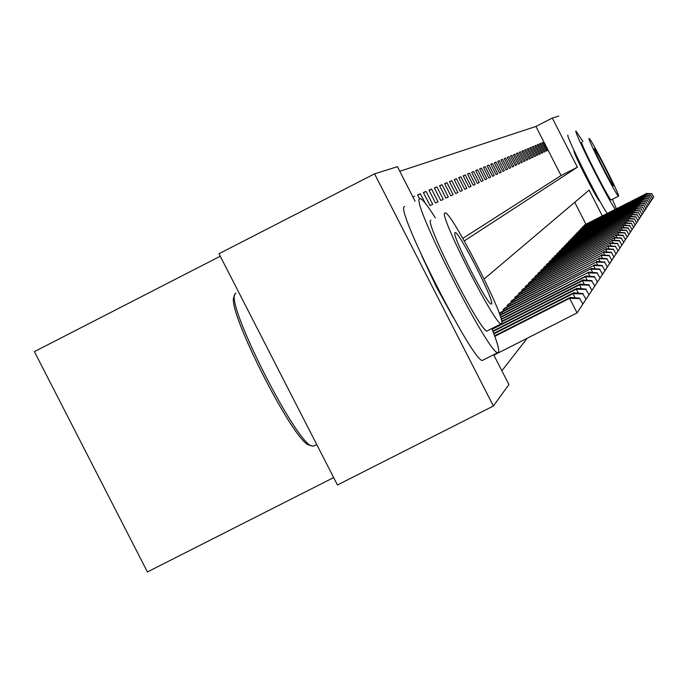 <?xml version="1.0" encoding="UTF-8"?>
<svg xmlns="http://www.w3.org/2000/svg" width="688" height="688" viewBox="0 0 688 688"><rect width="100%" height="100%" fill="white"/><g stroke="black" fill="none" stroke-linecap="round" stroke-linejoin="round"><path stroke-width="1.03" d="M599.661 200.758L599.592 200.973C598.594 202.711 571.943 150.509 574.084 150.999L574.291 151.076M453.177 317.374L436.467 287.094L421.77 255.781M220.255 256.22L34.4 351.637L147.421 571.952L333.663 477.567M493.657 354.733L508.922 384.566L493.382 406.006L337.464 484.98L218.982 253.734L374.573 173.84L397.423 166.677L415.096 201.223M462.809 238.366L561.055 175.552L535.943 126.446L399.78 171.286M535.943 126.446L552.301 118.061L558.708 116.048M412.955 197.035L414.511 196.235L412.895 196.914M419.611 198.884L417.599 194.945L420.394 193.767L425.15 203.055M430.06 205.583L432.709 204.336L426.078 191.384L423.378 192.52L430.06 205.583M435.521 203.012L438.084 201.816L431.565 189.088L428.959 190.18L435.521 203.012M440.802 200.535L443.27 199.382L436.871 186.861L434.343 187.919L440.802 200.535M445.901 198.144L448.292 197.026L441.997 184.711L439.555 185.734L445.901 198.144M450.838 195.831L453.151 194.738L446.951 182.638L444.594 183.627L450.838 195.831M455.611 193.586L457.847 192.537L451.758 180.626L449.47 181.58L455.611 193.586M460.238 191.419L462.405 190.395L456.402 178.674L454.192 179.602L460.238 191.419M464.71 189.312L466.808 188.331L460.908 176.79L458.767 177.685L464.71 189.312M469.053 187.282L471.091 186.319L465.277 174.958L463.196 175.827L469.053 187.282M473.258 185.304L475.236 184.375L469.508 173.178L467.487 174.03L473.258 185.304M477.343 183.386L479.261 182.483L473.619 171.458L471.658 172.275L477.343 183.386M481.299 181.529L483.165 180.652L477.601 169.79L475.7 170.581L481.299 181.529M485.152 179.723L486.958 178.871L481.48 168.164L479.631 168.938L485.152 179.723M488.884 177.968L490.639 177.143L485.238 166.582L483.449 167.339L488.884 177.968M492.513 176.266L494.225 175.466L488.901 165.051L487.156 165.782L492.513 176.266M496.048 174.606L497.708 173.832L492.453 163.563L490.759 164.269L496.048 174.606M499.479 172.998L501.096 172.241L495.91 162.11L494.268 162.807L499.479 172.998M502.816 171.432L504.39 170.693L499.282 160.7L497.673 161.37L502.816 171.432M506.067 169.902L507.598 169.188L502.558 159.324L500.993 159.986L506.067 169.902M509.232 168.414L510.72 167.717L505.749 157.991L504.227 158.627L509.232 168.414M512.319 166.969L513.764 166.29L508.853 156.683L507.374 157.311L512.319 166.969M515.321 165.559L516.731 164.896L511.889 155.419L510.444 156.021L515.321 165.559M518.245 164.183L519.621 163.538L514.839 154.181L513.429 154.766L518.245 164.183M521.1 162.85L522.441 162.213L517.72 152.968L516.344 153.544L521.1 162.85M523.886 161.542L525.193 160.923L520.524 151.799L519.182 152.358L523.886 161.542M526.595 160.27L527.877 159.668L523.267 150.646L521.96 151.197L526.595 160.27M529.244 159.023L530.5 158.438L525.942 149.528L524.66 150.061L529.244 159.023M531.833 157.81L533.054 157.234L528.547 148.427L527.309 148.952L531.833 157.81M534.361 156.623L535.548 156.064L531.102 147.361L529.88 147.868L534.361 156.623M536.829 155.462L537.99 154.92L533.596 146.32L532.4 146.819L536.829 155.462M539.237 154.336L540.372 153.802L536.021 145.297L534.86 145.787L539.237 154.336M541.594 153.226L542.703 152.71L538.403 144.299L537.268 144.772L541.594 153.226M543.89 152.151L544.982 151.635L540.725 143.328L539.616 143.792L543.89 152.151M546.143 151.093L547.209 150.595L543.004 142.373L541.92 142.829L546.143 151.093M501.87 370.789L527.24 338.221M585.935 224.228L574.729 202.298M501.002 312.214L499.359 313.565M503.59 310.907L503.014 309.763L505.061 307.983M507.572 306.719L507.004 305.618L508.991 303.89M511.416 302.668L510.866 301.602L512.19 300.226M515.14 298.747L514.615 297.715L515.897 296.382M518.752 294.946L518.236 293.948L520.042 292.383M522.244 291.265L521.753 290.293L523.499 288.779M525.641 287.696L525.159 286.758L526.853 285.288M528.926 284.239L528.461 283.327L530.104 281.891M532.116 280.876L531.669 279.99L533.26 278.606M535.221 277.617L534.782 276.757L536.33 275.406M538.231 274.452L537.81 273.618L539.315 272.302M541.164 271.373L540.742 270.565L542.213 269.292M544.01 268.38L543.606 267.598L545.025 266.351M546.771 265.473L546.384 264.708L547.768 263.504M549.471 262.644L549.084 261.896L550.434 260.726M552.086 259.892L551.716 259.161L553.032 258.017M554.64 257.209L554.279 256.504L555.56 255.386M557.125 254.594L556.773 253.906L558.02 252.823M559.55 252.057L559.206 251.387L560.419 250.329M559.516 251.06L630.801 214.733L561.915 249.572L561.58 248.918L562.758 247.895M564.212 247.155L563.885 246.519L565.037 245.513M566.456 244.799L566.138 244.18L567.265 243.199M568.649 242.503L568.34 241.901L569.44 240.938M570.791 240.258L570.481 239.665L571.556 238.736M572.872 238.074L572.579 237.489L573.62 236.577M574.91 235.932L574.626 235.365L575.641 234.479M576.905 233.843L576.621 233.292L577.619 232.424M578.849 231.804L578.574 231.271L579.545 230.42M580.749 229.809L580.474 229.285L581.429 228.459M582.607 227.866L582.34 227.35L583.269 226.541M584.422 225.956L584.164 225.458L585.075 224.666M493.382 406.006L374.573 173.84M602.31 215.886L589.134 190.112L484.154 278.975M464.271 240.938L577.413 167.193L552.301 118.061M561.055 175.552L577.413 167.193M541.955 142.906L543.004 142.373M539.659 143.869L540.725 143.328M537.311 144.858L538.403 144.299M534.911 145.873L536.021 145.297M532.452 146.905L533.596 146.32M529.932 147.963L531.102 147.361M527.352 149.047L528.547 148.427M524.712 150.156L525.942 149.528M522.011 151.291L523.267 150.646M519.234 152.452L520.524 151.799M516.396 153.648L517.72 152.968M513.48 154.877L514.839 154.181M510.496 156.133L511.889 155.419M507.434 157.414L508.853 156.683M504.287 158.739L505.749 157.991M501.053 160.098L502.558 159.324M497.734 161.491L499.282 160.7M494.328 162.927L495.91 162.11M490.828 164.398L492.453 163.563M487.224 165.911L488.901 165.051M483.518 167.468L485.238 166.582M479.699 169.076L481.48 168.164M475.778 170.727L477.601 169.79M471.736 172.421L473.619 171.458M467.565 174.176L469.508 173.178M463.273 175.982L465.277 174.958M458.844 177.848L460.908 176.79M454.278 179.766L456.402 178.674M449.556 181.752L451.758 180.626M444.68 183.799L446.951 182.638M439.649 185.915L441.997 184.711M434.438 188.108L436.871 186.861M429.054 190.37L431.565 189.088M423.481 192.717L426.078 191.384M417.702 195.151L420.394 193.767M582.874 304.01L579.64 298.566L582.874 304.01L577.077 312.92L569.612 298.325L570.309 297.379L494.638 335.839M493.872 355.163L577.077 312.92L582.616 304.397M494.818 336.337L569.612 298.325L579.64 298.566M570.309 297.379L579.898 298.188M586.013 299.263L582.848 293.914L586.013 299.263L580.319 307.949M580.268 308.026L585.772 299.633M493.907 333.886L573.018 293.681L573.68 292.77L493.717 333.413M575.116 297.784L573.018 293.681L582.848 293.914M573.68 292.77L583.097 293.552M589.031 294.696L585.927 289.442L589.031 294.696L583.45 303.21M583.407 303.279L588.799 295.057M492.995 331.547L576.295 289.209L576.931 288.332L492.814 331.091M578.316 293.157L576.295 289.209L585.927 289.442M576.931 288.332L586.167 289.098M591.947 290.302L588.902 285.142L591.947 290.302L586.468 298.644M586.425 298.712L591.714 290.646M492.109 329.303L579.442 284.901L580.061 284.058L491.929 328.864M581.386 288.702L579.442 284.901L588.902 285.142M580.061 284.058L589.134 284.798M594.75 286.062L591.757 280.988L594.75 286.062L589.384 294.24M589.341 294.309L594.527 286.397M501.733 321.803L582.478 280.756L583.071 279.939L501.664 321.33M584.353 284.411L582.478 280.756L591.757 280.988M583.071 279.939L591.99 280.661M311.956 445.953L309.557 445.145C294.731 444.611 224.537 306.16 234.238 296.597L234.685 295.161M235.95 292.985L235.098 293.853C225.165 303.563 297.147 445.549 312.275 446.065L314.235 445.772M435.384 217.941C427.248 205.015 422.131 198.6 420.033 198.694L419.912 198.729C409.016 198.024 491.61 360.211 498.189 352.428L498.456 352.23C499.608 350.364 497.398 342.478 491.808 328.572M404.621 206.563C393.33 206.065 475.881 368.2 482.864 360.211L483.148 360.005M487.465 330.747L487.285 330.868C482.443 336.208 423.361 220.255 430.912 220.229M444.99 213.022C437.706 212.91 496.813 328.907 501.389 323.704L501.561 323.584C507.357 321.004 450.244 209.135 445.093 212.988L444.99 213.022M491.507 303.933C495.412 302.574 458.38 230.016 455.129 232.656L455.052 232.682C450.528 232.922 488.385 307.201 491.404 304.001L491.507 303.933M582.951 141.616L575.994 131.03C572.837 129.611 607.246 198.256 615.235 209.298M567.987 135.123C564.736 133.764 599.119 202.401 607.203 213.392M611.193 199.898L611.168 199.916C610.118 201.894 579.33 141.582 581.721 142.235M589.091 138.469C586.769 137.772 617.566 198.101 618.538 196.157L618.564 196.14C620.499 196.089 590.227 136.817 589.109 138.46L589.091 138.469M613.326 185.889C614.616 185.941 595.051 147.619 594.346 148.72L594.329 148.72C592.875 148.359 612.664 187.119 613.309 185.898L613.326 185.889M616.379 208.713L612.406 199.288M597.451 281.977L594.518 276.989L597.451 281.977L592.187 290.001M592.144 290.061L597.236 282.295M501.268 319.533L585.411 276.748L585.987 275.965L501.156 319.103M587.208 280.274L585.411 276.748L594.518 276.989M585.987 275.965L594.742 276.671M600.056 278.029L597.184 273.127L600.056 278.029L594.896 285.907M594.853 285.967L599.85 278.339M500.666 317.426L588.79 272.138L500.537 317.013M589.977 276.292L588.231 272.895L597.184 273.127M588.79 272.138L597.39 272.826M602.576 274.228L599.755 269.395L602.576 274.228L597.502 281.96M597.468 282.02L602.378 274.529M500.013 315.422L591.499 268.432L499.875 315.035M592.643 272.439L590.966 269.163L599.755 269.395M591.499 268.432L599.953 269.103M605.01 270.547L602.241 265.8L605.01 270.547L600.031 278.141M599.996 278.201L604.812 270.84M499.428 313.487L593.598 265.568L500.339 312.533M595.215 268.733L593.598 265.568L602.241 265.8M594.114 264.863L602.43 265.516M607.358 266.996L604.64 262.317L607.358 266.996L602.43 274.512M503.539 309.213L596.143 262.085L504.424 308.293M597.709 265.147L596.143 262.085L604.64 262.317M596.642 261.406L604.829 262.042M607.169 267.271L602.482 274.486M609.628 263.556L606.962 258.955L609.628 263.556L604.795 270.934M507.512 305.085L598.612 258.722L508.372 304.191M600.117 261.672L598.612 258.722L606.962 258.955M599.093 258.06L607.143 258.688M609.456 263.822L604.847 270.917M611.83 260.227L609.207 255.695L611.83 260.227L607.108 267.434M607.083 267.486L611.658 260.485M511.365 301.086L600.994 255.463L512.784 299.934M602.456 258.318L600.994 255.463L609.207 255.695M601.458 254.827L609.387 255.437M613.963 257.002L611.383 252.539L613.963 257.002L609.327 264.089M609.293 264.14L613.799 257.26M515.088 297.216L603.299 252.307L516.473 296.089M604.718 255.076L603.299 252.307L611.383 252.539M603.754 251.688L611.555 252.29M616.027 253.881L613.49 249.486L616.027 253.881L611.469 260.855M611.434 260.898L615.863 254.13M518.7 293.466L605.535 249.254L519.474 292.658M606.902 251.937L605.535 249.254L613.49 249.486M605.973 248.652L613.653 249.245M618.03 250.862L615.536 246.519L618.03 250.862L613.541 257.716M613.507 257.759L617.867 251.094M522.201 289.829L607.702 246.295L522.957 289.046M609.026 248.893L607.702 246.295L615.536 246.519M608.132 245.711L615.691 246.287M619.965 247.921L617.514 243.655L619.965 247.921L615.519 254.715M525.589 286.303L609.8 243.423L526.32 285.546M611.09 245.943L609.8 243.423L617.514 243.655M610.213 242.864L617.669 243.423M619.819 248.153L615.562 254.698M621.849 245.074L619.432 240.869L621.849 245.074L617.48 251.765M528.883 282.888L611.838 240.637L529.597 282.149M613.085 243.079L611.838 240.637L619.432 240.869M612.243 240.095L619.587 240.645M621.703 245.306L617.514 251.739M623.681 242.314L621.298 238.16L623.681 242.314L619.398 248.85M619.372 248.893L623.534 242.537M532.082 279.569L613.816 237.936L532.77 278.846M615.029 240.301L613.816 237.936L621.298 238.16M614.212 237.412L621.445 237.953M625.452 239.63L623.113 235.537L625.452 239.63L621.238 246.072M621.212 246.115L625.315 239.845M535.178 276.344L615.743 235.313L535.849 275.647M616.912 237.609L615.743 235.313L623.113 235.537M616.121 234.797L623.251 235.33M627.172 237.025L624.867 232.991L627.172 237.025L623.001 243.406M538.197 273.213L617.609 232.768L538.842 272.534M618.744 234.995L617.609 232.768L624.867 232.991M617.97 232.269L625.005 232.785M627.043 237.231L623.036 243.389M628.849 234.496L626.579 230.506L628.849 234.496L624.764 240.74M624.738 240.783L628.72 234.694M541.121 270.169L619.415 230.291L541.757 269.515M620.524 232.458L619.415 230.291L626.579 230.506M619.776 229.801L626.716 230.317M630.475 232.037L628.239 228.098L630.475 232.037L626.45 238.194M626.424 238.229L630.354 232.226M543.967 267.211L621.178 227.883L544.586 266.574M622.253 229.981L621.178 227.883L628.239 228.098M621.531 227.41L628.368 227.909M632.066 229.637L629.855 225.759L632.066 229.637L628.067 235.743M546.736 264.338L622.898 225.544L547.338 263.719M623.939 227.582L622.898 225.544L629.855 225.759M623.233 225.079L629.984 225.569M631.937 229.826L628.101 235.726M633.605 227.307L631.429 223.48L633.605 227.307L629.692 233.292M629.666 233.327L633.485 227.496M549.437 261.535L624.566 223.265L550.013 260.933M625.581 225.251L624.566 223.265L631.429 223.48M624.893 222.809L631.55 223.299M635.101 225.045L632.96 221.261L635.101 225.045L631.223 230.979M552.051 258.817L626.183 221.046L552.619 258.224M627.172 222.981L626.183 221.046L632.96 221.261M626.501 220.607L633.08 221.08M634.981 225.225L631.257 230.962M636.563 222.835L634.448 219.102L636.563 222.835L632.762 228.648M632.736 228.683L636.452 223.007M554.605 256.16L627.766 218.887L555.164 255.583M628.729 220.771L627.766 218.887L634.448 219.102M628.075 218.457L634.568 218.93M637.982 220.685L635.901 216.995L637.982 220.685L634.216 226.455M557.099 253.58L629.305 216.78L557.633 253.021M630.242 218.612L629.305 216.78L635.901 216.995M629.606 216.367L636.013 216.832M637.871 220.857L634.241 226.438M639.376 218.586L637.312 214.94L639.376 218.586L635.652 224.279M561.915 249.572L560.041 250.518M631.722 216.522L630.801 214.733L637.312 214.94M631.102 214.329L637.423 214.785M639.264 218.758L635.678 224.262M640.726 216.548L638.696 212.945L640.726 216.548L637.054 222.164M561.881 248.609L632.263 212.738L562.388 248.076M633.158 214.475L632.263 212.738L638.696 212.945M632.556 212.343L638.799 212.79M640.614 216.711L637.079 222.147M642.042 214.553L640.038 211.001L642.042 214.553L638.438 220.065M638.412 220.1L641.938 214.716M564.186 246.209L633.691 210.786L564.685 245.693M634.56 212.489L633.691 210.786L640.038 211.001M633.975 210.408L640.141 210.846M643.323 212.609L641.345 209.1L643.323 212.609L639.745 218.087M566.43 243.879L635.084 208.894L566.912 243.371M635.927 210.545L635.084 208.894L641.345 209.1M635.359 208.516L641.448 208.946M643.22 212.764L639.771 218.07M644.579 210.717L642.626 207.243L644.579 210.717L641.061 216.092M641.044 216.118L644.475 210.872M568.623 241.6L636.434 207.036L569.096 241.11M637.26 208.653L636.434 207.036L642.626 207.243M636.701 206.675L642.73 207.097M645.8 208.868L642.343 214.192L645.8 208.868L643.968 205.291L645.705 209.014M570.756 239.381L637.759 205.23L571.221 238.899M638.567 206.804L637.759 205.23L643.873 205.437M638.025 204.878L643.968 205.291M646.995 207.062L645.095 203.665L646.995 207.062L643.572 212.3M643.555 212.334L646.901 207.208M572.846 237.214L639.049 203.467L573.302 236.741M639.84 204.998L639.049 203.467L645.095 203.665M639.307 203.115L645.189 203.528M648.156 205.299L646.281 201.945L648.156 205.299L644.759 210.502M574.884 235.098L640.313 201.739L575.323 234.634M641.078 203.244L640.313 201.739L646.281 201.945M640.562 201.403L646.376 201.808M648.07 205.437L644.785 210.494M649.3 203.579L647.442 200.26L649.3 203.579L645.955 208.688M576.879 233.026L641.543 200.062L577.309 232.578M642.291 201.524L641.543 200.062L647.442 200.26M641.792 199.726L647.537 200.131M649.205 203.717L645.963 208.705M650.409 201.894L647.107 206.95L650.409 201.894L648.578 198.617L650.323 202.031M578.823 231.005L642.747 198.419L579.244 230.566M643.478 199.847L642.747 198.419L648.578 198.617M642.988 198.092L648.664 198.488M651.502 200.251L649.687 197.009L651.502 200.251L648.216 205.273M580.724 229.035L643.925 196.811L581.136 228.605M644.639 198.204L643.925 196.811L649.687 197.009M644.157 196.493L649.773 196.88M651.416 200.38L648.242 205.256M652.559 198.643L650.771 195.435L652.559 198.643L649.334 203.579M649.317 203.605L652.473 198.772M582.581 227.1L645.077 195.237L582.985 226.679M645.774 196.605L645.077 195.237L650.771 195.435M645.301 194.928L650.857 195.315M653.6 197.078L650.418 201.962L653.6 197.078L651.914 193.775L653.514 197.198M584.396 225.217L646.195 193.706L584.791 224.804M646.883 195.039L646.195 193.706L651.828 193.896M646.419 193.397L651.914 193.775M500.804 314.562L500.081 313.143M502.713 313.59L501.982 312.163M504.88 310.245L504.184 308.878M506.755 309.299L506.05 307.914M508.828 306.074L508.148 304.758M510.668 305.145L509.98 303.812M512.637 302.041L511.984 300.759M514.452 301.12L513.79 299.83M516.335 298.136L515.699 296.898M518.116 297.233L517.479 295.978M519.913 294.352L519.302 293.148M521.667 293.458L521.048 292.245M523.387 290.689L522.794 289.519M525.116 289.803L524.514 288.633M526.75 287.128L526.174 286.002M528.453 286.268L527.868 285.124M530.018 283.68L529.459 282.587M531.695 282.828L531.127 281.727M533.191 280.334L532.641 279.268M534.834 279.491L534.292 278.425M536.262 277.083L535.737 276.051M537.896 276.258L537.362 275.217M539.254 273.927L538.738 272.93M540.854 273.11L540.338 272.104M542.161 270.866L541.662 269.885M543.744 270.057L543.236 269.077M544.991 267.881L544.5 266.935M546.547 267.09L546.057 266.136M547.734 264.983L547.261 264.063M549.273 264.201L548.8 263.272M550.409 262.162L549.953 261.268M551.922 261.388L551.466 260.485M553.014 259.419L552.567 258.55M554.511 258.662L554.055 257.776M555.551 256.744L555.113 255.902M557.022 255.996L556.583 255.136M558.02 254.147L557.59 253.322M559.473 253.408L559.043 252.573M560.419 251.61L560.015 250.802M561.864 250.879L561.442 250.062M562.767 249.142L562.363 248.351M564.186 248.42L563.782 247.628M565.054 246.734L564.659 245.96M566.456 246.02L566.061 245.246M567.282 244.378L566.903 243.638M568.666 243.672L568.279 242.924M569.458 242.09L569.088 241.359M570.825 241.393L570.455 240.662M571.582 239.854L571.221 239.14M572.932 239.166L572.571 238.452M573.654 237.67L573.302 236.973M574.987 236.99L574.635 236.294M575.684 235.537L575.34 234.866M577 234.866L576.647 234.187M577.662 233.456L577.318 232.793M578.961 232.793L578.625 232.131M579.588 231.426L579.262 230.781M580.878 230.772L580.543 230.119M581.48 229.439L581.154 228.803M582.753 228.786L582.426 228.149M583.329 227.496L583.011 226.877M584.585 226.851L584.267 226.232M585.135 225.595L584.826 224.993M586.374 224.967L586.064 224.357M498.189 352.428L482.864 360.211M487.285 330.868L501.389 323.704M316.747 444.551L313.797 446.056M611.168 199.916L618.538 196.157M597.992 197.748L597.39 198.058"/></g></svg>
